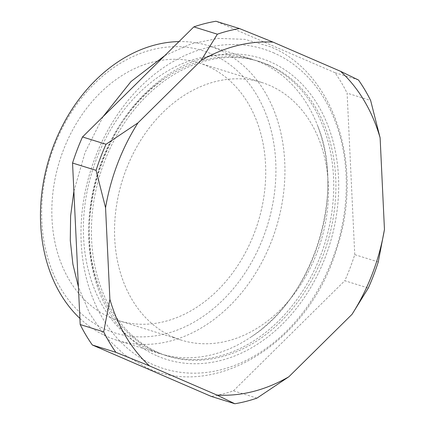 <?xml version="1.0" encoding="UTF-8"?>
<svg xmlns="http://www.w3.org/2000/svg" width="425" height="425" viewBox="0 0 425 425"><rect width="100%" height="100%" fill="white"/><g stroke="black" fill="none" stroke-linecap="round" stroke-linejoin="round"><path stroke-width="0.32" stroke-dasharray="2.12 1.59" d="M211.438 53.879A147.81 113.73 -72.7 0 1 263.415 237.007A147.81 113.73 -72.7 0 1 106.123 329.667A147.81 113.73 -72.7 0 1 54.145 146.54A147.81 113.73 -72.7 0 1 211.438 53.879M79.895 318.399A154.232 118.676 107.3 0 0 107.753 336.882A154.232 118.676 107.3 0 0 116.886 340.266A154.232 118.676 107.3 0 0 274.045 234.255A154.232 118.676 107.3 0 0 217.648 49.103A154.232 118.676 107.3 0 0 208.516 45.719A154.232 118.676 107.3 0 0 178.989 41.581M150.678 350.232A154.232 118.676 107.3 0 0 159.811 353.616A154.232 118.676 107.3 0 0 251.202 336.897A154.232 118.676 107.3 0 0 317.215 124.69A154.232 118.676 107.3 0 0 260.567 62.459A154.232 118.676 107.3 0 0 251.435 59.075A154.232 118.676 107.3 0 0 94.276 165.086A154.232 118.676 107.3 0 0 150.678 350.232M273.286 52.673A167.397 128.807 -72.7 0 1 332.153 260.073A167.397 128.807 -72.7 0 1 154.015 365.011A167.397 128.807 -72.7 0 1 95.147 157.611A167.397 128.807 -72.7 0 1 273.286 52.673M110.702 317.677A134.953 103.843 -72.7 0 1 61.354 155.672A134.953 103.843 -72.7 0 1 198.868 62.911A134.953 103.843 -72.7 0 1 206.858 65.87A134.953 103.843 -72.7 0 1 256.206 227.874A134.953 103.843 -72.7 0 1 118.692 320.636A134.953 103.843 -72.7 0 1 110.702 317.677M173.411 337.184A134.953 103.843 -72.7 0 1 124.063 175.18A134.953 103.843 -72.7 0 1 261.577 82.418A134.953 103.843 -72.7 0 1 269.567 85.377A134.953 103.843 -72.7 0 1 318.915 247.382A134.953 103.843 -72.7 0 1 181.401 340.143A134.953 103.843 -72.7 0 1 173.411 337.184M256.966 398.119L233.447 390.803A192.791 148.346 -72.7 0 1 211.326 396.435M233.447 390.803L344.792 280.728L368.305 288.044M378.266 261.965L354.753 254.649A192.791 148.346 -72.7 0 1 344.792 280.728M354.753 254.649L347.113 93.139L370.632 100.454M358.472 80.001L334.953 72.686A192.791 148.346 -72.7 0 1 347.113 93.139M334.953 72.686L215.974 21.25M268.595 64.956A154.232 118.676 -72.7 0 1 324.998 250.102A154.232 118.676 -72.7 0 1 167.838 356.113A154.232 118.676 -72.7 0 1 158.706 352.729A154.232 118.676 -72.7 0 1 102.303 167.583A154.232 118.676 -72.7 0 1 259.462 61.572A154.232 118.676 -72.7 0 1 268.595 64.956M266.433 64.281A154.232 118.676 -72.7 0 1 322.835 249.433A154.232 118.676 -72.7 0 1 165.676 355.443A154.232 118.676 -72.7 0 1 156.543 352.059A154.232 118.676 -72.7 0 1 99.896 289.829A154.232 118.676 -72.7 0 1 165.909 77.616A154.232 118.676 -72.7 0 1 257.3 60.897A154.232 118.676 -72.7 0 1 266.433 64.281M157.441 356.038A157.781 121.407 107.3 0 0 325.343 257.13A157.781 121.407 107.3 0 0 269.859 61.646A157.781 121.407 107.3 0 0 101.957 160.554A157.781 121.407 107.3 0 0 157.441 356.038M251.202 336.897C313.629 297.383 346.221 192.679 317.215 124.69M164.804 55.601L191.048 43.913L218.083 38.393L244.864 39.334L270.3 46.729C335.091 72.802 364.74 167.461 336.414 249.804C309.06 341.243 216.49 400.52 146.811 367.79L124.392 354.705L105.097 336.345L89.601 313.443L78.402 286.838M261.577 82.418L198.868 62.911M159.811 353.616L116.886 340.266M251.435 59.075L208.516 45.719M181.401 340.143L118.692 320.636M103.025 116.673L85.074 152.453L73.881 191.229M167.838 356.113L165.676 355.443M99.896 289.829C70.895 221.855 103.466 117.146 165.909 77.616M259.462 61.572L257.3 60.897"/><path stroke-width="0.64" d="M178.989 41.581A154.232 118.676 107.3 0 0 52.057 149.733A154.232 118.676 107.3 0 0 79.895 318.399M105.554 207.745L96.066 170.351A192.791 148.346 -72.7 0 1 106.027 144.272L137.96 122.883A179.94 138.454 107.3 0 0 105.554 207.745L109.889 299.343A179.94 138.454 107.3 0 0 149.451 365.882L216.931 395.053A179.94 138.454 107.3 0 0 288.899 376.731L352.049 314.309A179.94 138.454 107.3 0 0 384.455 229.447L380.12 137.849A179.94 138.454 107.3 0 0 340.558 71.31L273.078 42.139A179.94 138.454 107.3 0 0 201.11 60.462L137.96 122.883M149.451 365.882L115.86 352.314A192.791 148.346 -72.7 0 1 103.7 331.861L109.889 299.343M288.899 376.731L256.966 398.119A192.791 148.346 -72.7 0 1 234.844 403.75L216.931 395.053M384.455 229.447L378.266 261.965A192.791 148.346 -72.7 0 1 368.305 288.044L352.049 314.309M340.558 71.31L358.472 80.001A192.791 148.346 -72.7 0 1 370.632 100.454L380.12 137.849M273.078 42.139L239.488 28.565A192.791 148.346 -72.7 0 0 217.372 34.197L201.11 60.462M217.372 34.197L193.853 26.881A192.791 148.346 -72.7 0 1 215.974 21.25L239.488 28.565M193.853 26.881L82.508 136.956L106.027 144.272M96.066 170.351L72.547 163.035A192.791 148.346 -72.7 0 1 82.508 136.956M72.547 163.035L80.187 324.546L103.7 331.861M115.86 352.314L92.347 344.999A192.791 148.346 -72.7 0 1 80.187 324.546M92.347 344.999L211.326 396.435L234.844 403.75M164.804 55.601L131.012 81.52L103.025 116.673M73.881 191.229L70.619 215.905L70.284 240.407L72.893 264.217L78.402 286.838"/></g></svg>
